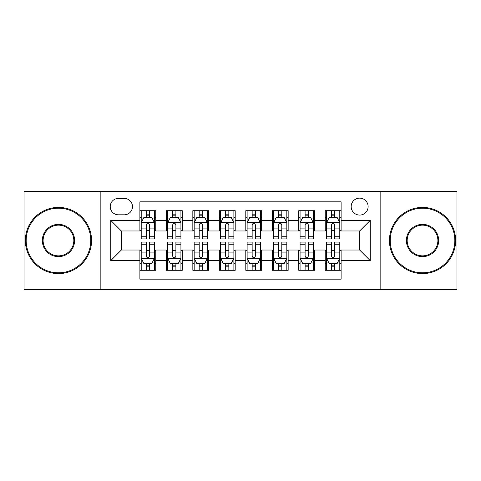 <?xml version="1.0" encoding="UTF-8"?>
<svg xmlns="http://www.w3.org/2000/svg" width="481" height="481" viewBox="0 0 481 481"><rect width="100%" height="100%" fill="white"/><g stroke="black" fill="none" stroke-linecap="round" stroke-linejoin="round"><path stroke-width="0.72" d="M359.65 198.136A8.472 8.472 0 0 0 351.172 206.608A8.472 8.472 0 0 0 359.65 215.079A8.472 8.472 0 0 0 368.121 206.608A8.472 8.472 0 0 0 359.65 198.136M380.826 289.484L456.95 289.484L456.95 191.516L380.826 191.516L380.826 289.484L100.174 289.484L100.174 191.516L24.05 191.516L24.05 289.484L100.174 289.484M341.113 210.714L325.228 210.714L325.228 220.376L314.634 220.376L314.634 230.97L325.228 230.97L325.228 220.376M314.634 220.376L314.634 210.714L298.749 210.714L298.749 220.376L288.161 220.376L288.161 230.97L298.749 230.97L298.749 220.376M288.161 220.376L288.161 210.714L272.27 210.714L272.27 220.376L261.682 220.376L261.682 230.97L272.27 230.97L272.27 220.376M261.682 220.376L261.682 210.714L245.797 210.714L245.797 220.376L235.203 220.376L235.203 230.97L245.797 230.97L245.797 220.376M235.203 220.376L235.203 210.714L219.318 210.714L219.318 220.376L208.73 220.376L208.73 230.97L219.318 230.97L219.318 220.376M208.73 220.376L208.73 210.714L192.839 210.714L192.839 220.376L182.251 220.376L182.251 230.97L192.839 230.97L192.839 220.376M182.251 220.376L182.251 210.714L166.366 210.714L166.366 230.97L155.772 230.97L155.772 210.714L139.887 210.714M139.887 270.286L155.772 270.286L155.772 250.03L166.366 250.03L166.366 270.286L182.251 270.286L182.251 250.03L192.839 250.03L192.839 260.624L182.251 260.624M192.839 260.624L192.839 270.286L208.73 270.286L208.73 250.03L219.318 250.03L219.318 260.624L208.73 260.624M219.318 260.624L219.318 270.286L235.203 270.286L235.203 250.03L245.797 250.03L245.797 260.624L235.203 260.624M245.797 260.624L245.797 270.286L261.682 270.286L261.682 250.03L272.27 250.03L272.27 260.624L261.682 260.624M272.27 260.624L272.27 270.286L288.161 270.286L288.161 250.03L298.749 250.03L298.749 260.624L288.161 260.624M298.749 260.624L298.749 270.286L314.634 270.286L314.634 250.03L325.228 250.03L325.228 260.624L314.634 260.624M118.44 214.815L124.266 214.815A8.207 8.207 0 0 0 132.473 206.608A8.207 8.207 0 0 0 124.266 198.4L118.44 198.4A8.207 8.207 0 0 0 110.233 206.608A8.207 8.207 0 0 0 118.44 214.815M380.826 191.516L100.174 191.516M341.113 220.376L341.113 201.846L139.887 201.846L139.887 230.97L121.35 230.97L121.35 250.03L139.887 250.03L139.887 279.154L341.113 279.154L341.113 250.03L359.65 250.03L359.65 230.97L341.113 230.97L341.113 220.376L370.238 220.376L370.238 260.624L341.113 260.624M139.887 260.624L110.762 260.624L110.762 220.376L139.887 220.376M325.228 260.624L325.228 270.286L341.113 270.286M139.887 217.334L141.21 217.334M146.242 217.334L149.417 217.334M154.449 217.334L155.772 217.334M139.887 230.706L141.21 230.706M146.242 230.706L149.417 230.706M154.449 230.706L155.772 230.706M139.887 250.294L141.21 250.294M146.242 250.294L149.417 250.294M154.449 250.294L155.772 250.294M139.887 263.666L141.21 263.666M146.242 263.666L149.417 263.666M154.449 263.666L155.772 263.666M166.366 230.706L167.689 230.706M172.721 230.706L175.896 230.706M180.928 230.706L182.251 230.706M166.366 217.334L167.689 217.334M172.721 217.334L175.896 217.334M180.928 217.334L182.251 217.334M166.366 250.294L167.689 250.294M172.721 250.294L175.896 250.294M180.928 250.294L182.251 250.294M166.366 263.666L167.689 263.666M172.721 263.666L175.896 263.666M180.928 263.666L182.251 263.666M192.839 250.294L194.168 250.294M199.194 250.294L202.375 250.294M207.401 250.294L208.73 250.294M192.839 263.666L194.168 263.666M199.194 263.666L202.375 263.666M207.401 263.666L208.73 263.666M192.839 217.334L194.168 217.334M199.194 217.334L202.375 217.334M207.401 217.334L208.73 217.334M192.839 230.706L194.168 230.706M199.194 230.706L202.375 230.706M207.401 230.706L208.73 230.706M219.318 250.294L220.641 250.294M225.673 250.294L228.848 250.294M233.88 250.294L235.203 250.294M219.318 263.666L220.641 263.666M225.673 263.666L228.848 263.666M233.88 263.666L235.203 263.666M219.318 217.334L220.641 217.334M225.673 217.334L228.848 217.334M233.88 217.334L235.203 217.334M219.318 230.706L220.641 230.706M225.673 230.706L228.848 230.706M233.88 230.706L235.203 230.706M245.797 250.294L247.12 250.294M252.152 250.294L255.327 250.294M260.359 250.294L261.682 250.294M245.797 263.666L247.12 263.666M252.152 263.666L255.327 263.666M260.359 263.666L261.682 263.666M245.797 217.334L247.12 217.334M252.152 217.334L255.327 217.334M260.359 217.334L261.682 217.334M245.797 230.706L247.12 230.706M252.152 230.706L255.327 230.706M260.359 230.706L261.682 230.706M272.27 250.294L273.599 250.294M278.625 250.294L281.806 250.294M286.832 250.294L288.161 250.294M272.27 263.666L273.599 263.666M278.625 263.666L281.806 263.666M286.832 263.666L288.161 263.666M272.27 217.334L273.599 217.334M278.625 217.334L281.806 217.334M286.832 217.334L288.161 217.334M272.27 230.706L273.599 230.706M278.625 230.706L281.806 230.706M286.832 230.706L288.161 230.706M298.749 250.294L300.072 250.294M305.104 250.294L308.279 250.294M313.311 250.294L314.634 250.294M298.749 263.666L300.072 263.666M305.104 263.666L308.279 263.666M313.311 263.666L314.634 263.666M298.749 217.334L300.072 217.334M305.104 217.334L308.279 217.334M313.311 217.334L314.634 217.334M298.749 230.706L300.072 230.706M305.104 230.706L308.279 230.706M313.311 230.706L314.634 230.706M325.228 250.294L326.551 250.294M331.583 250.294L334.758 250.294M339.79 250.294L341.113 250.294M325.228 263.666L326.551 263.666M331.583 263.666L334.758 263.666M339.79 263.666L341.113 263.666M325.228 217.334L326.551 217.334M331.583 217.334L334.758 217.334M339.79 217.334L341.113 217.334M325.228 230.706L326.551 230.706M331.583 230.706L334.758 230.706M339.79 230.706L341.113 230.706M121.35 230.97L110.762 220.376M121.35 250.03L110.762 260.624M370.238 220.376L359.65 230.97M370.238 260.624L359.65 250.03M149.417 214.153L146.242 214.153M154.449 236.754L149.417 236.754L149.417 238.913L154.449 238.913L154.449 222.763L151.804 217.466L143.861 217.466L141.21 222.763L141.21 238.913L146.242 238.913L146.242 236.754L141.21 236.754M141.21 222.763L141.21 210.714M154.449 222.763L154.449 210.714M146.242 217.466L146.242 210.714M149.417 210.714L149.417 217.466M149.417 236.754L149.417 224.747C148.358 222.709 147.3 222.709 146.242 224.747L146.242 236.754M146.242 266.847L149.417 266.847M141.21 244.246L146.242 244.246L146.242 242.087L141.21 242.087L141.21 258.237L143.861 263.534L151.804 263.534L154.449 258.237L154.449 242.087L149.417 242.087L149.417 244.246L154.449 244.246M154.449 258.237L154.449 270.286M141.21 258.237L141.21 270.286M149.417 263.534L149.417 270.286M146.242 270.286L146.242 263.534M146.242 244.246L146.242 256.253C147.3 258.291 148.358 258.291 149.417 256.253L149.417 244.246M58.472 208.201A32.299 32.299 0 0 0 26.166 240.5A32.299 32.299 0 0 0 58.472 272.799A32.299 32.299 0 0 0 90.771 240.5A32.299 32.299 0 0 0 58.472 208.201M58.472 273.599A33.099 33.099 0 0 1 25.373 240.5A33.099 33.099 0 0 1 58.472 207.401A33.099 33.099 0 0 1 91.564 240.5A33.099 33.099 0 0 1 58.472 273.599M58.472 224.35A16.15 16.15 0 0 1 74.621 240.5A16.15 16.15 0 0 1 58.472 256.65A16.15 16.15 0 0 1 42.322 240.5A16.15 16.15 0 0 1 58.472 224.35M58.472 255.856A15.356 15.356 0 0 0 73.827 240.5A15.356 15.356 0 0 0 58.472 225.144A15.356 15.356 0 0 0 43.116 240.5A15.356 15.356 0 0 0 58.472 255.856M422.528 208.201A32.299 32.299 0 0 0 390.229 240.5A32.299 32.299 0 0 0 422.528 272.799A32.299 32.299 0 0 0 454.834 240.5A32.299 32.299 0 0 0 422.528 208.201M422.528 273.599A33.099 33.099 0 0 1 389.436 240.5A33.099 33.099 0 0 1 422.528 207.401A33.099 33.099 0 0 1 455.627 240.5A33.099 33.099 0 0 1 422.528 273.599M422.528 224.35A16.15 16.15 0 0 1 438.678 240.5A16.15 16.15 0 0 1 422.528 256.65A16.15 16.15 0 0 1 406.379 240.5A16.15 16.15 0 0 1 422.528 224.35M422.528 255.856A15.356 15.356 0 0 0 437.884 240.5A15.356 15.356 0 0 0 422.528 225.144A15.356 15.356 0 0 0 407.173 240.5A15.356 15.356 0 0 0 422.528 255.856M175.896 214.153L172.721 214.153M180.928 236.754L175.896 236.754L175.896 238.913L180.928 238.913L180.928 222.763L178.277 217.466L170.334 217.466L167.689 222.763L167.689 238.913L172.721 238.913L172.721 236.754L167.689 236.754M167.689 222.763L167.689 210.714M180.928 222.763L180.928 210.714M172.721 217.466L172.721 210.714M175.896 210.714L175.896 217.466M175.896 236.754L175.896 224.747C174.837 222.709 173.779 222.709 172.721 224.747L172.721 236.754M202.375 214.153L199.194 214.153M207.401 236.754L202.375 236.754L202.375 238.913L207.401 238.913L207.401 222.763L204.756 217.466L196.813 217.466L194.168 222.763L194.168 238.913L199.194 238.913L199.194 236.754L194.168 236.754M194.168 222.763L194.168 210.714M207.401 222.763L207.401 210.714M199.194 217.466L199.194 210.714M202.375 210.714L202.375 217.466M202.375 236.754L202.375 224.747C201.317 222.709 200.258 222.709 199.194 224.747L199.194 236.754M228.848 214.153L225.673 214.153M233.88 236.754L228.848 236.754L228.848 238.913L233.88 238.913L233.88 222.763L231.235 217.466L223.292 217.466L220.641 222.763L220.641 238.913L225.673 238.913L225.673 236.754L220.641 236.754M220.641 222.763L220.641 210.714M233.88 222.763L233.88 210.714M225.673 217.466L225.673 210.714M228.848 210.714L228.848 217.466M228.848 236.754L228.848 224.747C227.79 222.709 226.731 222.709 225.673 224.747L225.673 236.754M255.327 214.153L252.152 214.153M260.359 236.754L255.327 236.754L255.327 238.913L260.359 238.913L260.359 222.763L257.708 217.466L249.765 217.466L247.12 222.763L247.12 238.913L252.152 238.913L252.152 236.754L247.12 236.754M247.12 222.763L247.12 210.714M260.359 222.763L260.359 210.714M252.152 217.466L252.152 210.714M255.327 210.714L255.327 217.466M255.327 236.754L255.327 224.747C254.269 222.709 253.21 222.709 252.152 224.747L252.152 236.754M172.721 266.847L175.896 266.847M167.689 244.246L172.721 244.246L172.721 242.087L167.689 242.087L167.689 258.237L170.334 263.534L178.277 263.534L180.928 258.237L180.928 242.087L175.896 242.087L175.896 244.246L180.928 244.246M180.928 258.237L180.928 270.286M167.689 258.237L167.689 270.286M175.896 263.534L175.896 270.286M172.721 270.286L172.721 263.534M172.721 244.246L172.721 256.253C173.779 258.291 174.837 258.291 175.896 256.253L175.896 244.246M199.194 266.847L202.375 266.847M194.168 244.246L199.194 244.246L199.194 242.087L194.168 242.087L194.168 258.237L196.813 263.534L204.756 263.534L207.401 258.237L207.401 242.087L202.375 242.087L202.375 244.246L207.401 244.246M207.401 258.237L207.401 270.286M194.168 258.237L194.168 270.286M202.375 263.534L202.375 270.286M199.194 270.286L199.194 263.534M199.194 244.246L199.194 256.253C200.252 258.291 201.311 258.291 202.375 256.253L202.375 244.246M225.673 266.847L228.848 266.847M220.641 244.246L225.673 244.246L225.673 242.087L220.641 242.087L220.641 258.237L223.292 263.534L231.235 263.534L233.88 258.237L233.88 242.087L228.848 242.087L228.848 244.246L233.88 244.246M233.88 258.237L233.88 270.286M220.641 258.237L220.641 270.286M228.848 263.534L228.848 270.286M225.673 270.286L225.673 263.534M225.673 244.246L225.673 256.253C226.731 258.291 227.79 258.291 228.848 256.253L228.848 244.246M252.152 266.847L255.327 266.847M247.12 244.246L252.152 244.246L252.152 242.087L247.12 242.087L247.12 258.237L249.765 263.534L257.708 263.534L260.359 258.237L260.359 242.087L255.327 242.087L255.327 244.246L260.359 244.246M260.359 258.237L260.359 270.286M247.12 258.237L247.12 270.286M255.327 263.534L255.327 270.286M252.152 270.286L252.152 263.534M252.152 244.246L252.152 256.253C253.21 258.291 254.269 258.291 255.327 256.253L255.327 244.246M281.806 214.153L278.625 214.153M286.832 236.754L281.806 236.754L281.806 238.913L286.832 238.913L286.832 222.763L284.187 217.466L276.244 217.466L273.599 222.763L273.599 238.913L278.625 238.913L278.625 236.754L273.599 236.754M273.599 222.763L273.599 210.714M286.832 222.763L286.832 210.714M278.625 217.466L278.625 210.714M281.806 210.714L281.806 217.466M281.806 236.754L281.806 224.747C280.748 222.709 279.689 222.709 278.625 224.747L278.625 236.754M278.625 266.847L281.806 266.847M273.599 244.246L278.625 244.246L278.625 242.087L273.599 242.087L273.599 258.237L276.244 263.534L284.187 263.534L286.832 258.237L286.832 242.087L281.806 242.087L281.806 244.246L286.832 244.246M286.832 258.237L286.832 270.286M273.599 258.237L273.599 270.286M281.806 263.534L281.806 270.286M278.625 270.286L278.625 263.534M278.625 244.246L278.625 256.253C279.683 258.291 280.742 258.291 281.806 256.253L281.806 244.246M308.279 214.153L305.104 214.153M313.311 236.754L308.279 236.754L308.279 238.913L313.311 238.913L313.311 222.763L310.666 217.466L302.723 217.466L300.072 222.763L300.072 238.913L305.104 238.913L305.104 236.754L300.072 236.754M300.072 222.763L300.072 210.714M313.311 222.763L313.311 210.714M305.104 217.466L305.104 210.714M308.279 210.714L308.279 217.466M308.279 236.754L308.279 224.747C307.221 222.709 306.163 222.709 305.104 224.747L305.104 236.754M305.104 266.847L308.279 266.847M300.072 244.246L305.104 244.246L305.104 242.087L300.072 242.087L300.072 258.237L302.723 263.534L310.666 263.534L313.311 258.237L313.311 242.087L308.279 242.087L308.279 244.246L313.311 244.246M313.311 258.237L313.311 270.286M300.072 258.237L300.072 270.286M308.279 263.534L308.279 270.286M305.104 270.286L305.104 263.534M305.104 244.246L305.104 256.253C306.163 258.291 307.221 258.291 308.279 256.253L308.279 244.246M334.758 214.153L331.583 214.153M339.79 236.754L334.758 236.754L334.758 238.913L339.79 238.913L339.79 222.763L337.139 217.466L329.196 217.466L326.551 222.763L326.551 238.913L331.583 238.913L331.583 236.754L326.551 236.754M326.551 222.763L326.551 210.714M339.79 222.763L339.79 210.714M331.583 217.466L331.583 210.714M334.758 210.714L334.758 217.466M334.758 236.754L334.758 224.747C333.7 222.709 332.642 222.709 331.583 224.747L331.583 236.754M331.583 266.847L334.758 266.847M326.551 244.246L331.583 244.246L331.583 242.087L326.551 242.087L326.551 258.237L329.196 263.534L337.139 263.534L339.79 258.237L339.79 242.087L334.758 242.087L334.758 244.246L339.79 244.246M339.79 258.237L339.79 270.286M326.551 258.237L326.551 270.286M334.758 263.534L334.758 270.286M331.583 270.286L331.583 263.534M331.583 244.246L331.583 256.253C332.642 258.291 333.7 258.291 334.758 256.253L334.758 244.246M166.366 260.624L155.772 260.624M166.366 220.376L155.772 220.376M154.383 222.631L141.276 222.631M141.21 218.921L143.128 218.921M152.531 218.921L154.449 218.921M146.242 228.896L141.21 228.896M154.449 228.896L149.417 228.896M149.417 215.843L146.242 215.843M141.276 258.369L154.383 258.369M154.449 262.079L152.531 262.079M143.128 262.079L141.21 262.079M149.417 252.104L154.449 252.104M141.21 252.104L146.242 252.104M146.242 265.157L149.417 265.157M180.862 222.631L167.755 222.631M167.689 218.921L169.607 218.921M179.01 218.921L180.928 218.921M172.721 228.896L167.689 228.896M180.928 228.896L175.896 228.896M175.896 215.843L172.721 215.843M207.335 222.631L194.234 222.631M194.168 218.921L196.086 218.921M205.483 218.921L207.401 218.921M199.194 228.896L194.168 228.896M207.401 228.896L202.375 228.896M202.375 215.843L199.194 215.843M233.814 222.631L220.707 222.631M220.641 218.921L222.559 218.921M231.962 218.921L233.88 218.921M225.673 228.896L220.641 228.896M233.88 228.896L228.848 228.896M228.848 215.843L225.673 215.843M260.293 222.631L247.186 222.631M247.12 218.921L249.038 218.921M258.441 218.921L260.359 218.921M252.152 228.896L247.12 228.896M260.359 228.896L255.327 228.896M255.327 215.843L252.152 215.843M167.755 258.369L180.862 258.369M180.928 262.079L179.01 262.079M169.607 262.079L167.689 262.079M175.896 252.104L180.928 252.104M167.689 252.104L172.721 252.104M172.721 265.157L175.896 265.157M194.234 258.369L207.335 258.369M207.401 262.079L205.483 262.079M196.086 262.079L194.168 262.079M202.375 252.104L207.401 252.104M194.168 252.104L199.194 252.104M199.194 265.157L202.375 265.157M220.707 258.369L233.814 258.369M233.88 262.079L231.962 262.079M222.559 262.079L220.641 262.079M228.848 252.104L233.88 252.104M220.641 252.104L225.673 252.104M225.673 265.157L228.848 265.157M247.186 258.369L260.293 258.369M260.359 262.079L258.441 262.079M249.038 262.079L247.12 262.079M255.327 252.104L260.359 252.104M247.12 252.104L252.152 252.104M252.152 265.157L255.327 265.157M286.766 222.631L273.665 222.631M273.599 218.921L275.517 218.921M284.914 218.921L286.832 218.921M278.625 228.896L273.599 228.896M286.832 228.896L281.806 228.896M281.806 215.843L278.625 215.843M273.665 258.369L286.766 258.369M286.832 262.079L284.914 262.079M275.517 262.079L273.599 262.079M281.806 252.104L286.832 252.104M273.599 252.104L278.625 252.104M278.625 265.157L281.806 265.157M313.245 222.631L300.138 222.631M300.072 218.921L301.99 218.921M311.393 218.921L313.311 218.921M305.104 228.896L300.072 228.896M313.311 228.896L308.279 228.896M308.279 215.843L305.104 215.843M300.138 258.369L313.245 258.369M313.311 262.079L311.393 262.079M301.99 262.079L300.072 262.079M308.279 252.104L313.311 252.104M300.072 252.104L305.104 252.104M305.104 265.157L308.279 265.157M339.724 222.631L326.617 222.631M326.551 218.921L328.469 218.921M337.872 218.921L339.79 218.921M331.583 228.896L326.551 228.896M339.79 228.896L334.758 228.896M334.758 215.843L331.583 215.843M326.617 258.369L339.724 258.369M339.79 262.079L337.872 262.079M328.469 262.079L326.551 262.079M334.758 252.104L339.79 252.104M326.551 252.104L331.583 252.104M331.583 265.157L334.758 265.157"/></g></svg>
